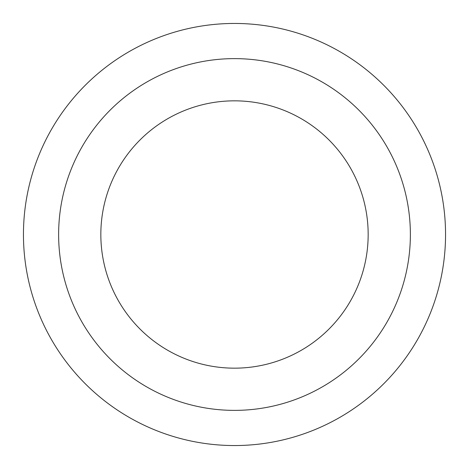 <?xml version="1.0" encoding="UTF-8"?>
<svg xmlns="http://www.w3.org/2000/svg" width="469" height="469" viewBox="0 0 469 469"><rect width="100%" height="100%" fill="white"/><g stroke="black" fill="none" stroke-linecap="round" stroke-linejoin="round"><path stroke-width="0.7" d="M368.165 234.5A133.665 133.665 0 0 0 234.5 100.835A133.665 133.665 0 0 0 100.835 234.5A133.665 133.665 0 0 0 234.5 368.165A133.665 133.665 0 0 0 368.165 234.5A133.665 133.665 0 0 1 234.5 368.165A133.665 133.665 0 0 1 100.835 234.5M445.55 234.5A211.05 211.05 0 0 0 234.5 23.45A211.05 211.05 0 0 0 23.45 234.5A211.05 211.05 0 0 0 234.5 445.55A211.05 211.05 0 0 0 445.55 234.5M234.5 410.375A175.875 175.875 0 0 0 410.375 234.5A175.875 175.875 0 0 0 234.5 58.625A175.875 175.875 0 0 0 58.625 234.5A175.875 175.875 0 0 0 234.5 410.375"/></g></svg>

